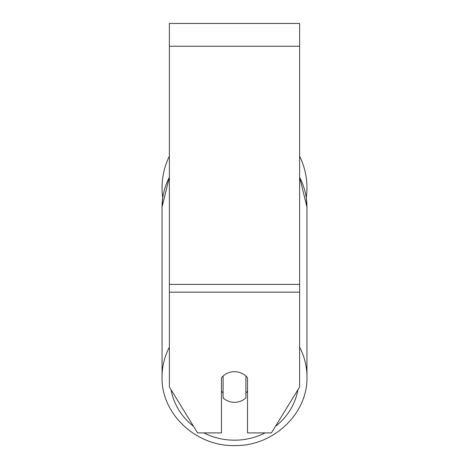 <?xml version="1.0" encoding="UTF-8"?>
<svg xmlns="http://www.w3.org/2000/svg" width="469" height="469" viewBox="0 0 469 469"><rect width="100%" height="100%" fill="white"/><g stroke="black" fill="none" stroke-linecap="round" stroke-linejoin="round"><path stroke-width="0.7" d="M234.5 402.296A16.28 15.301 0 0 1 223.103 397.923L223.103 376.068A16.28 15.301 0 0 1 234.5 371.694A16.28 15.301 0 0 1 245.897 376.068L245.897 397.923A16.28 15.301 0 0 1 234.5 402.296M223.103 392.911A16.28 15.301 0 0 1 221.474 391.164M247.526 391.164A16.28 15.301 0 0 1 245.897 392.911M299.627 292.175L299.627 23.45L169.373 23.45L169.373 386.995L197.572 432.899L221.474 432.899L221.474 377.815A16.28 15.301 0 0 1 247.526 377.815L247.526 432.899L271.428 432.899L299.627 386.995L299.627 292.175L169.373 292.175M306.955 187.899A72.455 72.455 0 0 0 299.627 156.148A72.455 72.455 0 0 1 306.28 197.777L306.955 207.122L306.955 376.97A72.455 68.087 180 0 0 299.627 347.136M169.373 177.288A72.455 68.087 0 0 0 162.045 207.122L162.72 197.777A72.455 72.455 0 0 1 169.373 156.148A72.455 72.455 0 0 0 162.045 187.899M169.373 347.136A72.455 68.087 180 0 0 162.045 376.97C161.078 413.805 195.954 446.511 234.5 445.55C273.046 446.511 307.922 413.805 306.955 376.97C307.922 413.805 273.046 446.511 234.5 445.55C195.954 446.511 161.078 413.805 162.045 376.97L162.045 207.122L169.373 177.065M265.132 432.899A64.317 60.437 0 0 1 234.5 440.192A64.317 60.437 0 0 1 203.868 432.899M193.562 426.368A64.317 60.437 0 0 1 171.074 389.768M297.926 389.768A64.317 60.437 0 0 1 275.438 426.368M299.627 177.288A72.455 68.087 0 0 1 306.955 207.122L299.627 177.065M299.627 46.243L169.373 46.243M299.627 284.378L169.373 284.378"/></g></svg>
